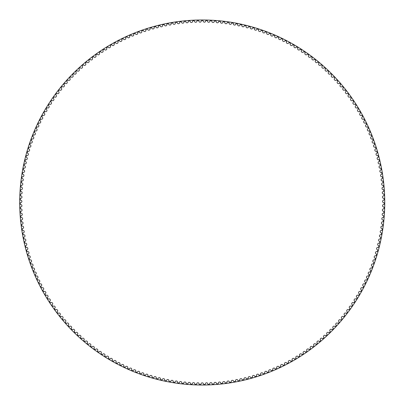 <?xml version="1.0" encoding="UTF-8"?>
<svg xmlns="http://www.w3.org/2000/svg" width="405" height="405" viewBox="0 0 405 405"><rect width="100%" height="100%" fill="white"/><g stroke="black" fill="none" stroke-linecap="round" stroke-linejoin="round"><path stroke-width="0.61" d="M201.285 20.974A1.235 1.235 0 0 1 200.07 22.174A1.235 1.235 0 0 1 198.82 21.004A0.456 0.456 0 0 0 198.354 20.569A181.972 181.972 0 0 0 197.397 20.589A0.456 0.456 0 0 0 196.952 21.045A1.235 1.235 0 0 1 195.762 22.275A1.235 1.235 0 0 1 194.486 21.136A0.456 0.456 0 0 0 194.01 20.711A181.972 181.972 0 0 0 193.053 20.756A0.456 0.456 0 0 0 192.618 21.227A1.235 1.235 0 0 1 191.459 22.483A1.235 1.235 0 0 1 190.158 21.374A0.456 0.456 0 0 0 189.672 20.959A181.972 181.972 0 0 0 188.715 21.03A0.456 0.456 0 0 0 188.29 21.505A1.235 1.235 0 0 1 187.161 22.791A1.235 1.235 0 0 1 185.834 21.713A0.456 0.456 0 0 0 185.338 21.313A181.972 181.972 0 0 0 184.381 21.404A0.456 0.456 0 0 0 183.971 21.89A1.235 1.235 0 0 1 182.873 23.201A1.235 1.235 0 0 1 181.521 22.153A0.456 0.456 0 0 0 181.015 21.769A181.972 181.972 0 0 0 180.063 21.88A0.456 0.456 0 0 0 179.663 22.376A1.235 1.235 0 0 1 178.595 23.718A1.235 1.235 0 0 1 177.218 22.7A0.456 0.456 0 0 0 176.702 22.326A181.972 181.972 0 0 0 175.755 22.462A0.456 0.456 0 0 0 175.365 22.969A1.235 1.235 0 0 1 174.332 24.33A1.235 1.235 0 0 1 172.93 23.348A0.456 0.456 0 0 0 172.403 22.984A181.972 181.972 0 0 0 171.462 23.146A0.456 0.456 0 0 0 171.082 23.662A1.235 1.235 0 0 1 170.085 25.049A1.235 1.235 0 0 1 168.657 24.103A0.456 0.456 0 0 0 168.126 23.748A181.972 181.972 0 0 0 167.184 23.93A0.456 0.456 0 0 0 166.819 24.457A1.235 1.235 0 0 1 165.853 25.869A1.235 1.235 0 0 1 164.405 24.953A0.456 0.456 0 0 0 163.863 24.614A181.972 181.972 0 0 0 162.926 24.821A0.456 0.456 0 0 0 162.577 25.353A1.235 1.235 0 0 1 161.646 26.786A1.235 1.235 0 0 1 160.177 25.91A0.456 0.456 0 0 0 159.626 25.581A181.972 181.972 0 0 0 158.694 25.809A0.456 0.456 0 0 0 158.355 26.35A1.235 1.235 0 0 1 157.459 27.808A1.235 1.235 0 0 1 155.971 26.963A0.456 0.456 0 0 0 155.414 26.649A181.972 181.972 0 0 0 154.487 26.897A0.456 0.456 0 0 0 154.163 27.449A1.235 1.235 0 0 1 153.298 28.927A1.235 1.235 0 0 1 151.789 28.117A0.456 0.456 0 0 0 151.227 27.818A181.972 181.972 0 0 0 150.306 28.092A0.456 0.456 0 0 0 149.992 28.649A1.235 1.235 0 0 1 149.167 30.142A1.235 1.235 0 0 1 147.638 29.373A0.456 0.456 0 0 0 147.066 29.084A181.972 181.972 0 0 0 146.154 29.378A0.456 0.456 0 0 0 145.856 29.945A1.235 1.235 0 0 1 145.061 31.458A1.235 1.235 0 0 1 143.517 30.724A0.456 0.456 0 0 0 142.94 30.456A181.972 181.972 0 0 0 142.034 30.77A0.456 0.456 0 0 0 141.75 31.337A1.235 1.235 0 0 1 140.996 32.876A1.235 1.235 0 0 1 139.431 32.177A0.456 0.456 0 0 0 138.849 31.919A181.972 181.972 0 0 0 137.948 32.253A0.456 0.456 0 0 0 137.68 32.83A1.235 1.235 0 0 1 136.961 34.385A1.235 1.235 0 0 1 135.381 33.726A0.456 0.456 0 0 0 134.789 33.483A181.972 181.972 0 0 0 133.903 33.838A0.456 0.456 0 0 0 133.645 34.425A1.235 1.235 0 0 1 132.962 35.994A1.235 1.235 0 0 1 131.367 35.372A0.456 0.456 0 0 0 130.769 35.139A181.972 181.972 0 0 0 129.894 35.518A0.456 0.456 0 0 0 129.651 36.111A1.235 1.235 0 0 1 129.003 37.695A1.235 1.235 0 0 1 127.393 37.108A0.456 0.456 0 0 0 126.795 36.895A181.972 181.972 0 0 0 125.925 37.295A0.456 0.456 0 0 0 125.692 37.893A1.235 1.235 0 0 1 125.089 39.493A1.235 1.235 0 0 1 123.464 38.946A0.456 0.456 0 0 0 122.862 38.743A181.972 181.972 0 0 0 121.996 39.163A0.456 0.456 0 0 0 121.783 39.766A1.235 1.235 0 0 1 121.216 41.381A1.235 1.235 0 0 1 119.581 40.875A0.456 0.456 0 0 0 118.969 40.687A181.972 181.972 0 0 0 118.118 41.128A0.456 0.456 0 0 0 117.921 41.735A1.235 1.235 0 0 1 117.389 43.36A1.235 1.235 0 0 1 115.744 42.895A0.456 0.456 0 0 0 115.131 42.722A181.972 181.972 0 0 0 114.291 43.183A0.456 0.456 0 0 0 114.104 43.796A1.235 1.235 0 0 1 113.613 45.431A1.235 1.235 0 0 1 111.957 45.006A0.456 0.456 0 0 0 111.34 44.849A181.972 181.972 0 0 0 110.509 45.33A0.456 0.456 0 0 0 110.337 45.942A1.235 1.235 0 0 1 109.887 47.593A1.235 1.235 0 0 1 108.221 47.208A0.456 0.456 0 0 0 107.598 47.066A181.972 181.972 0 0 0 106.778 47.562A0.456 0.456 0 0 0 106.621 48.185A1.235 1.235 0 0 1 106.211 49.845A1.235 1.235 0 0 1 104.536 49.496A0.456 0.456 0 0 0 103.913 49.369A181.972 181.972 0 0 0 103.108 49.891A0.456 0.456 0 0 0 102.966 50.509A1.235 1.235 0 0 1 102.592 52.179A1.235 1.235 0 0 1 100.911 51.87A0.456 0.456 0 0 0 100.283 51.759A181.972 181.972 0 0 0 99.488 52.301A0.456 0.456 0 0 0 99.362 52.923A1.235 1.235 0 0 1 99.028 54.604A1.235 1.235 0 0 1 97.342 54.336A0.456 0.456 0 0 0 96.709 54.24A181.972 181.972 0 0 0 95.929 54.796A0.456 0.456 0 0 0 95.818 55.424A1.235 1.235 0 0 1 95.524 57.11A1.235 1.235 0 0 1 93.828 56.882A0.456 0.456 0 0 0 93.196 56.801A181.972 181.972 0 0 0 92.431 57.378A0.456 0.456 0 0 0 92.335 58.011A1.235 1.235 0 0 1 92.082 59.702A1.235 1.235 0 0 1 90.381 59.515A0.456 0.456 0 0 0 89.748 59.449A181.972 181.972 0 0 0 88.999 60.041A0.456 0.456 0 0 0 88.913 60.674A1.235 1.235 0 0 1 88.705 62.375A1.235 1.235 0 0 1 86.999 62.228A0.456 0.456 0 0 0 86.361 62.178A181.972 181.972 0 0 0 85.627 62.79A0.456 0.456 0 0 0 85.561 63.423A1.235 1.235 0 0 1 85.389 65.124A1.235 1.235 0 0 1 83.683 65.018A0.456 0.456 0 0 0 83.045 64.982A181.972 181.972 0 0 0 82.321 65.615A0.456 0.456 0 0 0 82.271 66.248A1.235 1.235 0 0 1 82.139 67.954A1.235 1.235 0 0 1 80.433 67.888A0.456 0.456 0 0 0 79.795 67.868A181.972 181.972 0 0 0 79.086 68.516A0.456 0.456 0 0 0 79.051 69.154A1.235 1.235 0 0 1 78.96 70.86A1.235 1.235 0 0 1 77.249 70.84A0.456 0.456 0 0 0 76.611 70.834A181.972 181.972 0 0 0 75.922 71.498A0.456 0.456 0 0 0 75.897 72.136A1.235 1.235 0 0 1 75.851 73.847A1.235 1.235 0 0 1 74.14 73.862A0.456 0.456 0 0 0 73.502 73.872A181.972 181.972 0 0 0 72.829 74.55A0.456 0.456 0 0 0 72.819 75.188A1.235 1.235 0 0 1 72.814 76.899A1.235 1.235 0 0 1 71.103 76.96A0.456 0.456 0 0 0 70.465 76.98A181.972 181.972 0 0 0 69.807 77.679A0.456 0.456 0 0 0 69.817 78.317A1.235 1.235 0 0 1 69.852 80.028A1.235 1.235 0 0 1 68.141 80.124A0.456 0.456 0 0 0 67.503 80.165A181.972 181.972 0 0 0 66.865 80.878A0.456 0.456 0 0 0 66.886 81.516A1.235 1.235 0 0 1 66.962 83.222A1.235 1.235 0 0 1 65.256 83.364A0.456 0.456 0 0 0 64.623 83.42A181.972 181.972 0 0 0 63.995 84.144A0.456 0.456 0 0 0 64.036 84.782A1.235 1.235 0 0 1 64.152 86.488A1.235 1.235 0 0 1 62.451 86.67A0.456 0.456 0 0 0 61.818 86.741A181.972 181.972 0 0 0 61.211 87.48A0.456 0.456 0 0 0 61.266 88.118A1.235 1.235 0 0 1 61.418 89.819A1.235 1.235 0 0 1 59.722 90.042A0.456 0.456 0 0 0 59.089 90.128A181.972 181.972 0 0 0 58.502 90.882A0.456 0.456 0 0 0 58.573 91.515A1.235 1.235 0 0 1 58.771 93.216A1.235 1.235 0 0 1 57.08 93.479A0.456 0.456 0 0 0 56.447 93.58A181.972 181.972 0 0 0 55.875 94.345A0.456 0.456 0 0 0 55.961 94.978A1.235 1.235 0 0 1 56.199 96.674A1.235 1.235 0 0 1 54.513 96.977A0.456 0.456 0 0 0 53.885 97.094A181.972 181.972 0 0 0 53.333 97.873A0.456 0.456 0 0 0 53.435 98.506A1.235 1.235 0 0 1 53.713 100.192A1.235 1.235 0 0 1 52.037 100.536A0.456 0.456 0 0 0 51.41 100.663A181.972 181.972 0 0 0 50.878 101.463A0.456 0.456 0 0 0 50.995 102.09A1.235 1.235 0 0 1 51.313 103.771A1.235 1.235 0 0 1 49.643 104.151A0.456 0.456 0 0 0 49.02 104.298A181.972 181.972 0 0 0 48.509 105.103A0.456 0.456 0 0 0 48.635 105.73A1.235 1.235 0 0 1 48.995 107.401A1.235 1.235 0 0 1 47.339 107.826A0.456 0.456 0 0 0 46.722 107.983A181.972 181.972 0 0 0 46.226 108.803A0.456 0.456 0 0 0 46.367 109.426A1.235 1.235 0 0 1 46.767 111.091A1.235 1.235 0 0 1 45.122 111.552A0.456 0.456 0 0 0 44.504 111.724A181.972 181.972 0 0 0 44.029 112.56A0.456 0.456 0 0 0 44.191 113.177A1.235 1.235 0 0 1 44.631 114.828A1.235 1.235 0 0 1 42.991 115.329A0.456 0.456 0 0 0 42.383 115.521A181.972 181.972 0 0 0 41.928 116.362A0.456 0.456 0 0 0 42.1 116.974A1.235 1.235 0 0 1 42.581 118.619A1.235 1.235 0 0 1 40.956 119.156A0.456 0.456 0 0 0 40.353 119.364A181.972 181.972 0 0 0 39.913 120.214A0.456 0.456 0 0 0 40.105 120.827A1.235 1.235 0 0 1 40.621 122.457A1.235 1.235 0 0 1 39.012 123.034A0.456 0.456 0 0 0 38.409 123.252A181.972 181.972 0 0 0 37.994 124.117A0.456 0.456 0 0 0 38.202 124.72A1.235 1.235 0 0 1 38.753 126.34A1.235 1.235 0 0 1 37.159 126.957A0.456 0.456 0 0 0 36.566 127.19A181.972 181.972 0 0 0 36.172 128.061A0.456 0.456 0 0 0 36.389 128.663A1.235 1.235 0 0 1 36.982 130.268A1.235 1.235 0 0 1 35.402 130.921A0.456 0.456 0 0 0 34.815 131.169A181.972 181.972 0 0 0 34.44 132.05A0.456 0.456 0 0 0 34.673 132.643A1.235 1.235 0 0 1 35.306 134.232A1.235 1.235 0 0 1 33.742 134.926A0.456 0.456 0 0 0 33.154 135.189A181.972 181.972 0 0 0 32.805 136.08A0.456 0.456 0 0 0 33.053 136.667A1.235 1.235 0 0 1 33.721 138.242A1.235 1.235 0 0 1 32.172 138.971A0.456 0.456 0 0 0 31.595 139.244A181.972 181.972 0 0 0 31.266 140.145A0.456 0.456 0 0 0 31.529 140.727A1.235 1.235 0 0 1 32.233 142.287A1.235 1.235 0 0 1 30.704 143.051A0.456 0.456 0 0 0 30.132 143.34A181.972 181.972 0 0 0 29.823 144.246A0.456 0.456 0 0 0 30.102 144.823A1.235 1.235 0 0 1 30.846 146.362A1.235 1.235 0 0 1 29.332 147.167A0.456 0.456 0 0 0 28.77 147.466A181.972 181.972 0 0 0 28.482 148.382A0.456 0.456 0 0 0 28.77 148.949A1.235 1.235 0 0 1 29.55 150.473A1.235 1.235 0 0 1 28.061 151.313A0.456 0.456 0 0 0 27.505 151.627A181.972 181.972 0 0 0 27.241 152.548A0.456 0.456 0 0 0 27.54 153.11A1.235 1.235 0 0 1 28.36 154.614A1.235 1.235 0 0 1 26.887 155.485A0.456 0.456 0 0 0 26.34 155.814A181.972 181.972 0 0 0 26.097 156.74A0.456 0.456 0 0 0 26.411 157.297A1.235 1.235 0 0 1 27.267 158.78A1.235 1.235 0 0 1 25.814 159.686A0.456 0.456 0 0 0 25.277 160.031A181.972 181.972 0 0 0 25.054 160.962A0.456 0.456 0 0 0 25.383 161.509A1.235 1.235 0 0 1 26.269 162.972A1.235 1.235 0 0 1 24.842 163.914A0.456 0.456 0 0 0 24.31 164.268A181.972 181.972 0 0 0 24.113 165.205A0.456 0.456 0 0 0 24.452 165.746A1.235 1.235 0 0 1 25.373 167.184A1.235 1.235 0 0 1 23.971 168.161A0.456 0.456 0 0 0 23.45 168.531A181.972 181.972 0 0 0 23.272 169.472A0.456 0.456 0 0 0 23.627 170.004A1.235 1.235 0 0 1 24.584 171.421A1.235 1.235 0 0 1 23.201 172.429A0.456 0.456 0 0 0 22.685 172.808A181.972 181.972 0 0 0 22.533 173.755A0.456 0.456 0 0 0 22.903 174.277A1.235 1.235 0 0 1 23.89 175.674A1.235 1.235 0 0 1 22.533 176.717A0.456 0.456 0 0 0 22.032 177.106A181.972 181.972 0 0 0 21.9 178.053A0.456 0.456 0 0 0 22.28 178.57A1.235 1.235 0 0 1 23.303 179.941A1.235 1.235 0 0 1 21.971 181.015A0.456 0.456 0 0 0 21.475 181.42A181.972 181.972 0 0 0 21.364 182.371A0.456 0.456 0 0 0 21.759 182.873A1.235 1.235 0 0 1 22.812 184.219A1.235 1.235 0 0 1 21.505 185.328A0.456 0.456 0 0 0 21.025 185.743A181.972 181.972 0 0 0 20.938 186.695A0.456 0.456 0 0 0 21.338 187.191A1.235 1.235 0 0 1 22.427 188.512A1.235 1.235 0 0 1 21.151 189.646A0.456 0.456 0 0 0 20.675 190.077A181.972 181.972 0 0 0 20.609 191.033A0.456 0.456 0 0 0 21.025 191.514A1.235 1.235 0 0 1 22.143 192.81A1.235 1.235 0 0 1 20.893 193.98A0.456 0.456 0 0 0 20.427 194.415A181.972 181.972 0 0 0 20.387 195.372A0.456 0.456 0 0 0 20.817 195.848A1.235 1.235 0 0 1 21.966 197.113A1.235 1.235 0 0 1 20.741 198.313A0.456 0.456 0 0 0 20.285 198.759A181.972 181.972 0 0 0 20.27 199.721A0.456 0.456 0 0 0 20.706 200.181A1.235 1.235 0 0 1 21.885 201.422A1.235 1.235 0 0 1 20.695 202.647A0.456 0.456 0 0 0 20.25 203.107A181.972 181.972 0 0 0 20.255 204.064A0.456 0.456 0 0 0 20.706 204.52A1.235 1.235 0 0 1 21.916 205.73A1.235 1.235 0 0 1 20.746 206.985A0.456 0.456 0 0 0 20.316 207.456A181.972 181.972 0 0 0 20.346 208.413A0.456 0.456 0 0 0 20.807 208.853A1.235 1.235 0 0 1 22.042 210.038A1.235 1.235 0 0 1 20.908 211.319A0.456 0.456 0 0 0 20.488 211.8A181.972 181.972 0 0 0 20.539 212.757A0.456 0.456 0 0 0 21.009 213.187A1.235 1.235 0 0 1 22.275 214.341A1.235 1.235 0 0 1 21.171 215.647A0.456 0.456 0 0 0 20.761 216.138A181.972 181.972 0 0 0 20.837 217.095A0.456 0.456 0 0 0 21.313 217.515A1.235 1.235 0 0 1 22.609 218.634A1.235 1.235 0 0 1 21.536 219.971A0.456 0.456 0 0 0 21.136 220.467A181.972 181.972 0 0 0 21.237 221.424A0.456 0.456 0 0 0 21.723 221.829A1.235 1.235 0 0 1 23.044 222.922A1.235 1.235 0 0 1 22.007 224.279A0.456 0.456 0 0 0 21.617 224.79A181.972 181.972 0 0 0 21.738 225.742A0.456 0.456 0 0 0 22.24 226.137A1.235 1.235 0 0 1 23.581 227.195A1.235 1.235 0 0 1 22.579 228.577A0.456 0.456 0 0 0 22.204 229.098A181.972 181.972 0 0 0 22.346 230.045A0.456 0.456 0 0 0 22.852 230.43A1.235 1.235 0 0 1 24.224 231.457A1.235 1.235 0 0 1 23.252 232.865A0.456 0.456 0 0 0 22.888 233.391A181.972 181.972 0 0 0 23.055 234.333A0.456 0.456 0 0 0 23.571 234.708A1.235 1.235 0 0 1 24.968 235.7A1.235 1.235 0 0 1 24.027 237.127A0.456 0.456 0 0 0 23.677 237.664A181.972 181.972 0 0 0 23.865 238.606A0.456 0.456 0 0 0 24.391 238.965A1.235 1.235 0 0 1 25.809 239.922A1.235 1.235 0 0 1 24.902 241.375A0.456 0.456 0 0 0 24.568 241.922A181.972 181.972 0 0 0 24.781 242.853A0.456 0.456 0 0 0 25.318 243.202A1.235 1.235 0 0 1 26.755 244.129A1.235 1.235 0 0 1 25.885 245.602A0.456 0.456 0 0 0 25.561 246.154A181.972 181.972 0 0 0 25.793 247.08A0.456 0.456 0 0 0 26.34 247.415A1.235 1.235 0 0 1 27.798 248.305A1.235 1.235 0 0 1 26.963 249.799A0.456 0.456 0 0 0 26.654 250.361A181.972 181.972 0 0 0 26.912 251.282A0.456 0.456 0 0 0 27.459 251.606A1.235 1.235 0 0 1 28.942 252.462A1.235 1.235 0 0 1 28.142 253.975A0.456 0.456 0 0 0 27.849 254.542A181.972 181.972 0 0 0 28.127 255.459A0.456 0.456 0 0 0 28.684 255.768A1.235 1.235 0 0 1 30.188 256.588A1.235 1.235 0 0 1 29.423 258.117A0.456 0.456 0 0 0 29.14 258.689A181.972 181.972 0 0 0 29.438 259.6A0.456 0.456 0 0 0 30.005 259.899A1.235 1.235 0 0 1 31.529 260.678A1.235 1.235 0 0 1 30.8 262.232A0.456 0.456 0 0 0 30.532 262.81A181.972 181.972 0 0 0 30.851 263.711A0.456 0.456 0 0 0 31.428 263.994A1.235 1.235 0 0 1 32.967 264.743A1.235 1.235 0 0 1 32.279 266.308A0.456 0.456 0 0 0 32.025 266.895A181.972 181.972 0 0 0 32.365 267.791A0.456 0.456 0 0 0 32.942 268.054A1.235 1.235 0 0 1 34.501 268.768A1.235 1.235 0 0 1 33.848 270.348A0.456 0.456 0 0 0 33.61 270.94A181.972 181.972 0 0 0 33.974 271.826A0.456 0.456 0 0 0 34.557 272.084A1.235 1.235 0 0 1 36.131 272.752A1.235 1.235 0 0 1 35.518 274.352A0.456 0.456 0 0 0 35.291 274.949A181.972 181.972 0 0 0 35.675 275.825A0.456 0.456 0 0 0 36.268 276.068A1.235 1.235 0 0 1 37.857 276.701A1.235 1.235 0 0 1 37.28 278.316A0.456 0.456 0 0 0 37.073 278.918A181.972 181.972 0 0 0 37.478 279.784A0.456 0.456 0 0 0 38.075 280.012A1.235 1.235 0 0 1 39.675 280.609A1.235 1.235 0 0 1 39.143 282.234A0.456 0.456 0 0 0 38.946 282.837A181.972 181.972 0 0 0 39.371 283.697A0.456 0.456 0 0 0 39.973 283.91A1.235 1.235 0 0 1 41.588 284.467A1.235 1.235 0 0 1 41.092 286.107A0.456 0.456 0 0 0 40.91 286.715A181.972 181.972 0 0 0 41.356 287.565A0.456 0.456 0 0 0 41.963 287.763A1.235 1.235 0 0 1 43.593 288.284A1.235 1.235 0 0 1 43.138 289.929A0.456 0.456 0 0 0 42.965 290.547A181.972 181.972 0 0 0 43.431 291.382A0.456 0.456 0 0 0 44.044 291.565A1.235 1.235 0 0 1 45.689 292.046A1.235 1.235 0 0 1 45.269 293.706A0.456 0.456 0 0 0 45.117 294.324A181.972 181.972 0 0 0 45.603 295.154A0.456 0.456 0 0 0 46.216 295.321A1.235 1.235 0 0 1 47.871 295.761A1.235 1.235 0 0 1 47.491 297.427A0.456 0.456 0 0 0 47.355 298.055A181.972 181.972 0 0 0 47.861 298.865A0.456 0.456 0 0 0 48.479 299.022A1.235 1.235 0 0 1 50.144 299.422A1.235 1.235 0 0 1 49.805 301.097A0.456 0.456 0 0 0 49.683 301.725A181.972 181.972 0 0 0 50.205 302.525A0.456 0.456 0 0 0 50.828 302.667A1.235 1.235 0 0 1 52.503 303.026A1.235 1.235 0 0 1 52.205 304.712A0.456 0.456 0 0 0 52.093 305.34A181.972 181.972 0 0 0 52.64 306.129A0.456 0.456 0 0 0 53.263 306.251A1.235 1.235 0 0 1 54.943 306.575A1.235 1.235 0 0 1 54.69 308.266A0.456 0.456 0 0 0 54.594 308.899A181.972 181.972 0 0 0 55.156 309.673A0.456 0.456 0 0 0 55.784 309.779A1.235 1.235 0 0 1 57.475 310.063A1.235 1.235 0 0 1 57.257 311.759A0.456 0.456 0 0 0 57.176 312.392A181.972 181.972 0 0 0 57.758 313.156A0.456 0.456 0 0 0 58.391 313.247A1.235 1.235 0 0 1 60.087 313.49A1.235 1.235 0 0 1 59.91 315.191A0.456 0.456 0 0 0 59.844 315.829A181.972 181.972 0 0 0 60.441 316.573A0.456 0.456 0 0 0 61.079 316.654A1.235 1.235 0 0 1 62.775 316.852A1.235 1.235 0 0 1 62.638 318.558A0.456 0.456 0 0 0 62.593 319.196A181.972 181.972 0 0 0 63.21 319.93A0.456 0.456 0 0 0 63.843 319.99A1.235 1.235 0 0 1 65.549 320.152A1.235 1.235 0 0 1 65.453 321.859A0.456 0.456 0 0 0 65.418 322.496A181.972 181.972 0 0 0 66.055 323.215A0.456 0.456 0 0 0 66.688 323.266A1.235 1.235 0 0 1 68.399 323.382A1.235 1.235 0 0 1 68.344 325.093A0.456 0.456 0 0 0 68.323 325.731A181.972 181.972 0 0 0 68.977 326.435A0.456 0.456 0 0 0 69.614 326.465A1.235 1.235 0 0 1 71.326 326.546A1.235 1.235 0 0 1 71.31 328.258A0.456 0.456 0 0 0 71.305 328.895A181.972 181.972 0 0 0 71.974 329.584A0.456 0.456 0 0 0 72.611 329.599A1.235 1.235 0 0 1 74.323 329.64A1.235 1.235 0 0 1 74.353 331.346A0.456 0.456 0 0 0 74.363 331.989A181.972 181.972 0 0 0 75.046 332.657A0.456 0.456 0 0 0 75.684 332.662A1.235 1.235 0 0 1 77.395 332.657A1.235 1.235 0 0 1 77.466 334.368A0.456 0.456 0 0 0 77.492 335.006A181.972 181.972 0 0 0 78.195 335.659A0.456 0.456 0 0 0 78.833 335.644A1.235 1.235 0 0 1 80.544 335.603A1.235 1.235 0 0 1 80.651 337.309A0.456 0.456 0 0 0 80.696 337.947A181.972 181.972 0 0 0 81.41 338.585A0.456 0.456 0 0 0 82.048 338.555A1.235 1.235 0 0 1 83.754 338.469A1.235 1.235 0 0 1 83.906 340.175A0.456 0.456 0 0 0 83.967 340.808A181.972 181.972 0 0 0 84.696 341.43A0.456 0.456 0 0 0 85.334 341.385A1.235 1.235 0 0 1 87.04 341.263A1.235 1.235 0 0 1 87.227 342.959A0.456 0.456 0 0 0 87.303 343.597A181.972 181.972 0 0 0 88.047 344.199A0.456 0.456 0 0 0 88.685 344.139A1.235 1.235 0 0 1 90.386 343.972A1.235 1.235 0 0 1 90.619 345.667A0.456 0.456 0 0 0 90.705 346.3A181.972 181.972 0 0 0 91.464 346.888A0.456 0.456 0 0 0 92.097 346.812A1.235 1.235 0 0 1 93.798 346.604A1.235 1.235 0 0 1 94.066 348.295A0.456 0.456 0 0 0 94.173 348.923A181.972 181.972 0 0 0 94.947 349.49A0.456 0.456 0 0 0 95.58 349.399A1.235 1.235 0 0 1 97.271 349.15A1.235 1.235 0 0 1 97.585 350.836A0.456 0.456 0 0 0 97.701 351.464A181.972 181.972 0 0 0 98.486 352.011A0.456 0.456 0 0 0 99.119 351.904A1.235 1.235 0 0 1 100.805 351.616A1.235 1.235 0 0 1 101.154 353.292A0.456 0.456 0 0 0 101.291 353.914A181.972 181.972 0 0 0 102.09 354.446A0.456 0.456 0 0 0 102.718 354.324A1.235 1.235 0 0 1 104.394 354A1.235 1.235 0 0 1 104.789 355.666A0.456 0.456 0 0 0 104.935 356.284A181.972 181.972 0 0 0 105.745 356.795A0.456 0.456 0 0 0 106.373 356.658A1.235 1.235 0 0 1 108.044 356.294A1.235 1.235 0 0 1 108.474 357.949A0.456 0.456 0 0 0 108.636 358.567A181.972 181.972 0 0 0 109.461 359.058A0.456 0.456 0 0 0 110.079 358.906A1.235 1.235 0 0 1 111.745 358.496A1.235 1.235 0 0 1 112.215 360.141A0.456 0.456 0 0 0 112.393 360.754A181.972 181.972 0 0 0 113.228 361.225A0.456 0.456 0 0 0 113.845 361.063A1.235 1.235 0 0 1 115.496 360.617A1.235 1.235 0 0 1 116.007 362.247A0.456 0.456 0 0 0 116.2 362.855A181.972 181.972 0 0 0 117.045 363.305A0.456 0.456 0 0 0 117.658 363.128A1.235 1.235 0 0 1 119.298 362.642A1.235 1.235 0 0 1 119.845 364.262A0.456 0.456 0 0 0 120.052 364.865A181.972 181.972 0 0 0 120.908 365.295A0.456 0.456 0 0 0 121.515 365.102A1.235 1.235 0 0 1 123.145 364.576A1.235 1.235 0 0 1 123.733 366.186A0.456 0.456 0 0 0 123.955 366.783A181.972 181.972 0 0 0 124.821 367.193A0.456 0.456 0 0 0 125.423 366.986A1.235 1.235 0 0 1 127.038 366.419A1.235 1.235 0 0 1 127.666 368.013A0.456 0.456 0 0 0 127.904 368.606A181.972 181.972 0 0 0 128.78 368.995A0.456 0.456 0 0 0 129.377 368.773A1.235 1.235 0 0 1 130.977 368.17A1.235 1.235 0 0 1 131.64 369.745A0.456 0.456 0 0 0 131.893 370.332A181.972 181.972 0 0 0 132.774 370.702A0.456 0.456 0 0 0 133.367 370.464A1.235 1.235 0 0 1 134.956 369.821A1.235 1.235 0 0 1 135.655 371.385A0.456 0.456 0 0 0 135.918 371.967A181.972 181.972 0 0 0 136.814 372.311A0.456 0.456 0 0 0 137.401 372.063A1.235 1.235 0 0 1 138.971 371.38A1.235 1.235 0 0 1 139.71 372.924A0.456 0.456 0 0 0 139.988 373.501A181.972 181.972 0 0 0 140.889 373.825A0.456 0.456 0 0 0 141.472 373.562A1.235 1.235 0 0 1 143.026 372.843A1.235 1.235 0 0 1 143.8 374.372A0.456 0.456 0 0 0 144.089 374.939A181.972 181.972 0 0 0 145 375.243A0.456 0.456 0 0 0 145.572 374.964A1.235 1.235 0 0 1 147.111 374.21A1.235 1.235 0 0 1 147.921 375.718A0.456 0.456 0 0 0 148.225 376.28A181.972 181.972 0 0 0 149.141 376.559A0.456 0.456 0 0 0 149.708 376.27A1.235 1.235 0 0 1 151.227 375.481A1.235 1.235 0 0 1 152.072 376.964A0.456 0.456 0 0 0 152.391 377.516A181.972 181.972 0 0 0 153.313 377.779A0.456 0.456 0 0 0 153.875 377.475A1.235 1.235 0 0 1 155.373 376.645A1.235 1.235 0 0 1 156.254 378.113A0.456 0.456 0 0 0 156.588 378.66A181.972 181.972 0 0 0 157.515 378.898A0.456 0.456 0 0 0 158.071 378.579A1.235 1.235 0 0 1 159.55 377.718A1.235 1.235 0 0 1 160.466 379.161A0.456 0.456 0 0 0 160.81 379.698A181.972 181.972 0 0 0 161.742 379.915A0.456 0.456 0 0 0 162.289 379.581A1.235 1.235 0 0 1 163.747 378.685A1.235 1.235 0 0 1 164.698 380.108A0.456 0.456 0 0 0 165.053 380.639A181.972 181.972 0 0 0 165.994 380.832A0.456 0.456 0 0 0 166.531 380.487A1.235 1.235 0 0 1 167.964 379.556A1.235 1.235 0 0 1 168.951 380.953A0.456 0.456 0 0 0 169.32 381.475A181.972 181.972 0 0 0 170.262 381.647A0.456 0.456 0 0 0 170.794 381.287A1.235 1.235 0 0 1 172.206 380.32A1.235 1.235 0 0 1 173.224 381.697A0.456 0.456 0 0 0 173.603 382.209A181.972 181.972 0 0 0 174.55 382.355A0.456 0.456 0 0 0 175.071 381.986A1.235 1.235 0 0 1 176.458 380.989A1.235 1.235 0 0 1 177.511 382.34A0.456 0.456 0 0 0 177.906 382.841A181.972 181.972 0 0 0 178.858 382.968A0.456 0.456 0 0 0 179.364 382.583A1.235 1.235 0 0 1 180.731 381.556A1.235 1.235 0 0 1 181.815 382.877A0.456 0.456 0 0 0 182.22 383.373A181.972 181.972 0 0 0 183.171 383.474A0.456 0.456 0 0 0 183.673 383.079A1.235 1.235 0 0 1 185.014 382.016A1.235 1.235 0 0 1 186.128 383.312A0.456 0.456 0 0 0 186.548 383.798A181.972 181.972 0 0 0 187.5 383.879A0.456 0.456 0 0 0 187.996 383.469A1.235 1.235 0 0 1 189.307 382.376A1.235 1.235 0 0 1 190.451 383.646A0.456 0.456 0 0 0 190.882 384.122A181.972 181.972 0 0 0 191.838 384.178A0.456 0.456 0 0 0 192.319 383.758A1.235 1.235 0 0 1 193.61 382.634A1.235 1.235 0 0 1 194.785 383.879A0.456 0.456 0 0 0 195.225 384.34A181.972 181.972 0 0 0 196.182 384.375A0.456 0.456 0 0 0 196.653 383.945A1.235 1.235 0 0 1 197.913 382.786A1.235 1.235 0 0 1 199.118 384.001A0.456 0.456 0 0 0 199.569 384.456A181.972 181.972 0 0 0 200.526 384.466A0.456 0.456 0 0 0 200.991 384.026A1.235 1.235 0 0 1 202.222 382.836A1.235 1.235 0 0 1 203.457 384.026A0.456 0.456 0 0 0 203.917 384.466A181.972 181.972 0 0 0 204.874 384.456A0.456 0.456 0 0 0 205.325 384.001A1.235 1.235 0 0 1 206.53 382.786A1.235 1.235 0 0 1 207.79 383.945A0.456 0.456 0 0 0 208.261 384.375A181.972 181.972 0 0 0 209.223 384.34A0.456 0.456 0 0 0 209.663 383.879A1.235 1.235 0 0 1 210.838 382.634A1.235 1.235 0 0 1 212.124 383.758A0.456 0.456 0 0 0 212.605 384.178A181.972 181.972 0 0 0 213.562 384.122A0.456 0.456 0 0 0 213.992 383.646A1.235 1.235 0 0 1 215.136 382.376A1.235 1.235 0 0 1 216.452 383.469A0.456 0.456 0 0 0 216.943 383.879A181.972 181.972 0 0 0 217.9 383.798A0.456 0.456 0 0 0 218.315 383.312A1.235 1.235 0 0 1 219.429 382.016A1.235 1.235 0 0 1 220.771 383.079A0.456 0.456 0 0 0 221.272 383.474A181.972 181.972 0 0 0 222.223 383.373A0.456 0.456 0 0 0 222.628 382.877A1.235 1.235 0 0 1 223.712 381.556A1.235 1.235 0 0 1 225.079 382.583A0.456 0.456 0 0 0 225.59 382.968A181.972 181.972 0 0 0 226.542 382.841A0.456 0.456 0 0 0 226.932 382.34A1.235 1.235 0 0 1 227.985 380.989A1.235 1.235 0 0 1 229.372 381.986A0.456 0.456 0 0 0 229.893 382.355A181.972 181.972 0 0 0 230.84 382.209A0.456 0.456 0 0 0 231.225 381.697A1.235 1.235 0 0 1 232.242 380.32A1.235 1.235 0 0 1 233.655 381.287A0.456 0.456 0 0 0 234.181 381.647A181.972 181.972 0 0 0 235.128 381.475A0.456 0.456 0 0 0 235.497 380.953A1.235 1.235 0 0 1 236.48 379.556A1.235 1.235 0 0 1 237.917 380.487A0.456 0.456 0 0 0 238.454 380.832A181.972 181.972 0 0 0 239.39 380.639A0.456 0.456 0 0 0 239.75 380.108A1.235 1.235 0 0 1 240.702 378.685A1.235 1.235 0 0 1 242.16 379.581A0.456 0.456 0 0 0 242.701 379.915A181.972 181.972 0 0 0 243.638 379.698A0.456 0.456 0 0 0 243.982 379.161A1.235 1.235 0 0 1 244.898 377.718A1.235 1.235 0 0 1 246.377 378.579A0.456 0.456 0 0 0 246.928 378.898A181.972 181.972 0 0 0 247.855 378.66A0.456 0.456 0 0 0 248.189 378.113A1.235 1.235 0 0 1 249.07 376.645A1.235 1.235 0 0 1 250.568 377.475A0.456 0.456 0 0 0 251.13 377.779A181.972 181.972 0 0 0 252.052 377.516A0.456 0.456 0 0 0 252.371 376.964A1.235 1.235 0 0 1 253.216 375.481A1.235 1.235 0 0 1 254.735 376.27A0.456 0.456 0 0 0 255.302 376.559A181.972 181.972 0 0 0 256.218 376.28A0.456 0.456 0 0 0 256.522 375.718A1.235 1.235 0 0 1 257.337 374.21A1.235 1.235 0 0 1 258.871 374.964A0.456 0.456 0 0 0 259.448 375.243A181.972 181.972 0 0 0 260.354 374.939A0.456 0.456 0 0 0 260.648 374.372A1.235 1.235 0 0 1 261.422 372.843A1.235 1.235 0 0 1 262.977 373.562A0.456 0.456 0 0 0 263.554 373.825A181.972 181.972 0 0 0 264.46 373.501A0.456 0.456 0 0 0 264.733 372.924A1.235 1.235 0 0 1 265.472 371.38A1.235 1.235 0 0 1 267.042 372.063A0.456 0.456 0 0 0 267.629 372.311A181.972 181.972 0 0 0 268.525 371.967A0.456 0.456 0 0 0 268.788 371.385A1.235 1.235 0 0 1 269.492 369.821A1.235 1.235 0 0 1 271.077 370.464A0.456 0.456 0 0 0 271.669 370.702A181.972 181.972 0 0 0 272.555 370.332A0.456 0.456 0 0 0 272.803 369.745A1.235 1.235 0 0 1 273.466 368.17A1.235 1.235 0 0 1 275.071 368.773A0.456 0.456 0 0 0 275.668 368.995A181.972 181.972 0 0 0 276.544 368.606A0.456 0.456 0 0 0 276.777 368.013A1.235 1.235 0 0 1 277.405 366.419A1.235 1.235 0 0 1 279.02 366.986A0.456 0.456 0 0 0 279.622 367.193A181.972 181.972 0 0 0 280.488 366.783A0.456 0.456 0 0 0 280.711 366.186A1.235 1.235 0 0 1 281.298 364.576A1.235 1.235 0 0 1 282.928 365.102A0.456 0.456 0 0 0 283.535 365.295A181.972 181.972 0 0 0 284.391 364.865A0.456 0.456 0 0 0 284.599 364.262A1.235 1.235 0 0 1 285.15 362.642A1.235 1.235 0 0 1 286.791 363.128A0.456 0.456 0 0 0 287.403 363.305A181.972 181.972 0 0 0 288.249 362.855A0.456 0.456 0 0 0 288.441 362.247A1.235 1.235 0 0 1 288.952 360.617A1.235 1.235 0 0 1 290.603 361.063A0.456 0.456 0 0 0 291.22 361.225A181.972 181.972 0 0 0 292.056 360.754A0.456 0.456 0 0 0 292.233 360.141A1.235 1.235 0 0 1 292.704 358.496A1.235 1.235 0 0 1 294.364 358.906A0.456 0.456 0 0 0 294.987 359.058A181.972 181.972 0 0 0 295.807 358.567A0.456 0.456 0 0 0 295.974 357.949A1.235 1.235 0 0 1 296.404 356.294A1.235 1.235 0 0 1 298.075 356.658A0.456 0.456 0 0 0 298.698 356.795A181.972 181.972 0 0 0 299.508 356.284A0.456 0.456 0 0 0 299.659 355.666A1.235 1.235 0 0 1 300.049 354A1.235 1.235 0 0 1 301.73 354.324A0.456 0.456 0 0 0 302.358 354.446A181.972 181.972 0 0 0 303.158 353.914A0.456 0.456 0 0 0 303.289 353.292A1.235 1.235 0 0 1 303.644 351.616A1.235 1.235 0 0 1 305.329 351.904A0.456 0.456 0 0 0 305.957 352.011A181.972 181.972 0 0 0 306.742 351.464A0.456 0.456 0 0 0 306.863 350.836A1.235 1.235 0 0 1 307.172 349.15A1.235 1.235 0 0 1 308.868 349.399A0.456 0.456 0 0 0 309.501 349.49A181.972 181.972 0 0 0 310.27 348.923A0.456 0.456 0 0 0 310.377 348.295A1.235 1.235 0 0 1 310.65 346.604A1.235 1.235 0 0 1 312.346 346.812A0.456 0.456 0 0 0 312.979 346.888A181.972 181.972 0 0 0 313.738 346.3A0.456 0.456 0 0 0 313.829 345.667A1.235 1.235 0 0 1 314.057 343.972A1.235 1.235 0 0 1 315.763 344.139A0.456 0.456 0 0 0 316.396 344.199A181.972 181.972 0 0 0 317.14 343.597A0.456 0.456 0 0 0 317.216 342.959A1.235 1.235 0 0 1 317.409 341.263A1.235 1.235 0 0 1 319.115 341.385A0.456 0.456 0 0 0 319.748 341.43A181.972 181.972 0 0 0 320.482 340.808A0.456 0.456 0 0 0 320.537 340.175A1.235 1.235 0 0 1 320.689 338.469A1.235 1.235 0 0 1 322.395 338.555A0.456 0.456 0 0 0 323.033 338.585A181.972 181.972 0 0 0 323.752 337.947A0.456 0.456 0 0 0 323.792 337.309A1.235 1.235 0 0 1 323.904 335.603A1.235 1.235 0 0 1 325.615 335.644A0.456 0.456 0 0 0 326.253 335.659A181.972 181.972 0 0 0 326.951 335.006A0.456 0.456 0 0 0 326.982 334.368A1.235 1.235 0 0 1 327.048 332.657A1.235 1.235 0 0 1 328.759 332.662A0.456 0.456 0 0 0 329.397 332.657A181.972 181.972 0 0 0 330.08 331.989A0.456 0.456 0 0 0 330.095 331.346A1.235 1.235 0 0 1 330.121 329.64A1.235 1.235 0 0 1 331.832 329.599A0.456 0.456 0 0 0 332.47 329.584A181.972 181.972 0 0 0 333.138 328.895A0.456 0.456 0 0 0 333.138 328.258A1.235 1.235 0 0 1 333.123 326.546A1.235 1.235 0 0 1 334.834 326.465A0.456 0.456 0 0 0 335.467 326.435A181.972 181.972 0 0 0 336.12 325.731A0.456 0.456 0 0 0 336.104 325.093A1.235 1.235 0 0 1 336.049 323.382A1.235 1.235 0 0 1 337.755 323.266A0.456 0.456 0 0 0 338.393 323.215A181.972 181.972 0 0 0 339.025 322.496A0.456 0.456 0 0 0 338.99 321.859A1.235 1.235 0 0 1 338.899 320.152A1.235 1.235 0 0 1 340.6 319.99A0.456 0.456 0 0 0 341.238 319.93A181.972 181.972 0 0 0 341.85 319.196A0.456 0.456 0 0 0 341.805 318.558A1.235 1.235 0 0 1 341.668 316.852A1.235 1.235 0 0 1 343.369 316.654A0.456 0.456 0 0 0 344.002 316.573A181.972 181.972 0 0 0 344.599 315.829A0.456 0.456 0 0 0 344.539 315.191A1.235 1.235 0 0 1 344.361 313.49A1.235 1.235 0 0 1 346.052 313.247A0.456 0.456 0 0 0 346.685 313.156A181.972 181.972 0 0 0 347.267 312.392A0.456 0.456 0 0 0 347.191 311.759A1.235 1.235 0 0 1 346.974 310.063A1.235 1.235 0 0 1 348.659 309.779A0.456 0.456 0 0 0 349.287 309.673A181.972 181.972 0 0 0 349.849 308.899A0.456 0.456 0 0 0 349.758 308.266A1.235 1.235 0 0 1 349.5 306.575A1.235 1.235 0 0 1 351.181 306.251A0.456 0.456 0 0 0 351.808 306.129A181.972 181.972 0 0 0 352.35 305.34A0.456 0.456 0 0 0 352.244 304.712A1.235 1.235 0 0 1 351.945 303.026A1.235 1.235 0 0 1 353.616 302.667A0.456 0.456 0 0 0 354.238 302.525A181.972 181.972 0 0 0 354.765 301.725A0.456 0.456 0 0 0 354.638 301.097A1.235 1.235 0 0 1 354.304 299.422A1.235 1.235 0 0 1 355.965 299.022A0.456 0.456 0 0 0 356.587 298.865A181.972 181.972 0 0 0 357.089 298.055A0.456 0.456 0 0 0 356.952 297.427A1.235 1.235 0 0 1 356.572 295.761A1.235 1.235 0 0 1 358.228 295.321A0.456 0.456 0 0 0 358.845 295.154A181.972 181.972 0 0 0 359.331 294.324A0.456 0.456 0 0 0 359.174 293.706A1.235 1.235 0 0 1 358.759 292.046A1.235 1.235 0 0 1 360.399 291.565A0.456 0.456 0 0 0 361.012 291.382A181.972 181.972 0 0 0 361.478 290.547A0.456 0.456 0 0 0 361.311 289.929A1.235 1.235 0 0 1 360.85 288.284A1.235 1.235 0 0 1 362.485 287.763A0.456 0.456 0 0 0 363.088 287.565A181.972 181.972 0 0 0 363.538 286.715A0.456 0.456 0 0 0 363.351 286.107A1.235 1.235 0 0 1 362.855 284.467A1.235 1.235 0 0 1 364.475 283.91A0.456 0.456 0 0 0 365.077 283.697A181.972 181.972 0 0 0 365.502 282.837A0.456 0.456 0 0 0 365.305 282.234A1.235 1.235 0 0 1 364.768 280.609A1.235 1.235 0 0 1 366.373 280.012A0.456 0.456 0 0 0 366.97 279.784A181.972 181.972 0 0 0 367.375 278.918A0.456 0.456 0 0 0 367.163 278.316A1.235 1.235 0 0 1 366.586 276.701A1.235 1.235 0 0 1 368.175 276.068A0.456 0.456 0 0 0 368.768 275.825A181.972 181.972 0 0 0 369.152 274.949A0.456 0.456 0 0 0 368.925 274.352A1.235 1.235 0 0 1 368.312 272.752A1.235 1.235 0 0 1 369.886 272.084A0.456 0.456 0 0 0 370.474 271.826A181.972 181.972 0 0 0 370.833 270.94A0.456 0.456 0 0 0 370.595 270.348A1.235 1.235 0 0 1 369.942 268.768A1.235 1.235 0 0 1 371.501 268.054A0.456 0.456 0 0 0 372.079 267.791A181.972 181.972 0 0 0 372.423 266.895A0.456 0.456 0 0 0 372.17 266.308A1.235 1.235 0 0 1 371.481 264.743A1.235 1.235 0 0 1 373.02 263.994A0.456 0.456 0 0 0 373.592 263.711A181.972 181.972 0 0 0 373.911 262.81A0.456 0.456 0 0 0 373.643 262.232A1.235 1.235 0 0 1 372.919 260.678A1.235 1.235 0 0 1 374.438 259.899A0.456 0.456 0 0 0 375.005 259.6A181.972 181.972 0 0 0 375.303 258.689A0.456 0.456 0 0 0 375.02 258.117A1.235 1.235 0 0 1 374.26 256.588A1.235 1.235 0 0 1 375.759 255.768A0.456 0.456 0 0 0 376.321 255.459A181.972 181.972 0 0 0 376.594 254.542A0.456 0.456 0 0 0 376.301 253.975A1.235 1.235 0 0 1 375.501 252.462A1.235 1.235 0 0 1 376.984 251.606A0.456 0.456 0 0 0 377.536 251.282A181.972 181.972 0 0 0 377.789 250.361A0.456 0.456 0 0 0 377.48 249.799A1.235 1.235 0 0 1 376.645 248.305A1.235 1.235 0 0 1 378.108 247.415A0.456 0.456 0 0 0 378.65 247.08A181.972 181.972 0 0 0 378.883 246.154A0.456 0.456 0 0 0 378.559 245.602A1.235 1.235 0 0 1 377.693 244.129A1.235 1.235 0 0 1 379.131 243.202A0.456 0.456 0 0 0 379.667 242.853A181.972 181.972 0 0 0 379.875 241.922A0.456 0.456 0 0 0 379.541 241.375A1.235 1.235 0 0 1 378.634 239.922A1.235 1.235 0 0 1 380.052 238.965A0.456 0.456 0 0 0 380.578 238.606A181.972 181.972 0 0 0 380.766 237.664A0.456 0.456 0 0 0 380.416 237.127A1.235 1.235 0 0 1 379.48 235.7A1.235 1.235 0 0 1 380.872 234.708A0.456 0.456 0 0 0 381.388 234.333A181.972 181.972 0 0 0 381.556 233.391A0.456 0.456 0 0 0 381.196 232.865A1.235 1.235 0 0 1 380.219 231.457A1.235 1.235 0 0 1 381.591 230.43A0.456 0.456 0 0 0 382.097 230.045A181.972 181.972 0 0 0 382.244 229.098A0.456 0.456 0 0 0 381.869 228.577A1.235 1.235 0 0 1 380.862 227.195A1.235 1.235 0 0 1 382.209 226.137A0.456 0.456 0 0 0 382.705 225.742A181.972 181.972 0 0 0 382.826 224.79A0.456 0.456 0 0 0 382.442 224.279A1.235 1.235 0 0 1 381.399 222.922A1.235 1.235 0 0 1 382.72 221.829A0.456 0.456 0 0 0 383.211 221.424A181.972 181.972 0 0 0 383.307 220.467A0.456 0.456 0 0 0 382.907 219.971A1.235 1.235 0 0 1 381.839 218.634A1.235 1.235 0 0 1 383.13 217.515A0.456 0.456 0 0 0 383.611 217.095A181.972 181.972 0 0 0 383.687 216.138A0.456 0.456 0 0 0 383.277 215.647A1.235 1.235 0 0 1 382.173 214.341A1.235 1.235 0 0 1 383.439 213.187A0.456 0.456 0 0 0 383.905 212.757A181.972 181.972 0 0 0 383.96 211.8A0.456 0.456 0 0 0 383.54 211.319A1.235 1.235 0 0 1 382.401 210.038A1.235 1.235 0 0 1 383.641 208.853A0.456 0.456 0 0 0 384.102 208.413A181.972 181.972 0 0 0 384.127 207.456A0.456 0.456 0 0 0 383.697 206.985A1.235 1.235 0 0 1 382.533 205.73A1.235 1.235 0 0 1 383.743 204.52A0.456 0.456 0 0 0 384.188 204.064A181.972 181.972 0 0 0 384.193 203.107A0.456 0.456 0 0 0 383.753 202.647A1.235 1.235 0 0 1 382.558 201.422A1.235 1.235 0 0 1 383.738 200.181A0.456 0.456 0 0 0 384.173 199.721A181.972 181.972 0 0 0 384.158 198.759A0.456 0.456 0 0 0 383.702 198.313A1.235 1.235 0 0 1 382.482 197.113A1.235 1.235 0 0 1 383.631 195.848A0.456 0.456 0 0 0 384.056 195.372A181.972 181.972 0 0 0 384.016 194.415A0.456 0.456 0 0 0 383.55 193.98A1.235 1.235 0 0 1 382.3 192.81A1.235 1.235 0 0 1 383.419 191.514A0.456 0.456 0 0 0 383.834 191.033A181.972 181.972 0 0 0 383.773 190.077A0.456 0.456 0 0 0 383.297 189.646A1.235 1.235 0 0 1 382.016 188.512A1.235 1.235 0 0 1 383.105 187.191A0.456 0.456 0 0 0 383.51 186.695A181.972 181.972 0 0 0 383.424 185.743A0.456 0.456 0 0 0 382.938 185.328A1.235 1.235 0 0 1 381.632 184.219A1.235 1.235 0 0 1 382.69 182.873A0.456 0.456 0 0 0 383.079 182.371A181.972 181.972 0 0 0 382.973 181.42A0.456 0.456 0 0 0 382.477 181.015A1.235 1.235 0 0 1 381.145 179.941A1.235 1.235 0 0 1 382.168 178.57A0.456 0.456 0 0 0 382.548 178.053A181.972 181.972 0 0 0 382.416 177.106A0.456 0.456 0 0 0 381.91 176.717A1.235 1.235 0 0 1 380.553 175.674A1.235 1.235 0 0 1 381.545 174.277A0.456 0.456 0 0 0 381.91 173.755A181.972 181.972 0 0 0 381.758 172.808A0.456 0.456 0 0 0 381.242 172.429A1.235 1.235 0 0 1 379.865 171.421A1.235 1.235 0 0 1 380.822 170.004A0.456 0.456 0 0 0 381.176 169.472A181.972 181.972 0 0 0 380.999 168.531A0.456 0.456 0 0 0 380.477 168.161A1.235 1.235 0 0 1 379.07 167.184A1.235 1.235 0 0 1 379.991 165.746A0.456 0.456 0 0 0 380.335 165.205A181.972 181.972 0 0 0 380.133 164.268A0.456 0.456 0 0 0 379.601 163.914A1.235 1.235 0 0 1 378.174 162.972A1.235 1.235 0 0 1 379.065 161.509A0.456 0.456 0 0 0 379.394 160.962A181.972 181.972 0 0 0 379.171 160.031A0.456 0.456 0 0 0 378.629 159.686A1.235 1.235 0 0 1 377.182 158.78A1.235 1.235 0 0 1 378.032 157.297A0.456 0.456 0 0 0 378.351 156.74A181.972 181.972 0 0 0 378.108 155.814A0.456 0.456 0 0 0 377.556 155.485A1.235 1.235 0 0 1 376.088 154.614A1.235 1.235 0 0 1 376.903 153.11A0.456 0.456 0 0 0 377.207 152.548A181.972 181.972 0 0 0 376.939 151.627A0.456 0.456 0 0 0 376.387 151.313A1.235 1.235 0 0 1 374.893 150.473A1.235 1.235 0 0 1 375.673 148.949A0.456 0.456 0 0 0 375.962 148.382A181.972 181.972 0 0 0 375.673 147.466A0.456 0.456 0 0 0 375.111 147.167A1.235 1.235 0 0 1 373.602 146.362A1.235 1.235 0 0 1 374.347 144.823A0.456 0.456 0 0 0 374.62 144.246A181.972 181.972 0 0 0 374.311 143.34A0.456 0.456 0 0 0 373.739 143.051A1.235 1.235 0 0 1 372.21 142.287A1.235 1.235 0 0 1 372.919 140.727A0.456 0.456 0 0 0 373.177 140.145A181.972 181.972 0 0 0 372.848 139.244A0.456 0.456 0 0 0 372.271 138.971A1.235 1.235 0 0 1 370.722 138.242A1.235 1.235 0 0 1 371.395 136.667A0.456 0.456 0 0 0 371.643 136.08A181.972 181.972 0 0 0 371.289 135.189A0.456 0.456 0 0 0 370.707 134.926A1.235 1.235 0 0 1 369.142 134.232A1.235 1.235 0 0 1 369.775 132.643A0.456 0.456 0 0 0 370.008 132.05A181.972 181.972 0 0 0 369.633 131.169A0.456 0.456 0 0 0 369.046 130.921A1.235 1.235 0 0 1 367.462 130.268A1.235 1.235 0 0 1 368.054 128.663A0.456 0.456 0 0 0 368.277 128.061A181.972 181.972 0 0 0 367.882 127.19A0.456 0.456 0 0 0 367.284 126.957A1.235 1.235 0 0 1 365.69 126.34A1.235 1.235 0 0 1 366.247 124.72A0.456 0.456 0 0 0 366.449 124.117A181.972 181.972 0 0 0 366.034 123.252A0.456 0.456 0 0 0 365.437 123.034A1.235 1.235 0 0 1 363.822 122.457A1.235 1.235 0 0 1 364.338 120.827A0.456 0.456 0 0 0 364.53 120.214A181.972 181.972 0 0 0 364.095 119.364A0.456 0.456 0 0 0 363.488 119.156A1.235 1.235 0 0 1 361.867 118.619A1.235 1.235 0 0 1 362.343 116.974A0.456 0.456 0 0 0 362.521 116.362A181.972 181.972 0 0 0 362.06 115.521A0.456 0.456 0 0 0 361.452 115.329A1.235 1.235 0 0 1 359.817 114.828A1.235 1.235 0 0 1 360.253 113.177A0.456 0.456 0 0 0 360.415 112.56A181.972 181.972 0 0 0 359.939 111.724A0.456 0.456 0 0 0 359.326 111.552A1.235 1.235 0 0 1 357.676 111.091A1.235 1.235 0 0 1 358.076 109.426A0.456 0.456 0 0 0 358.222 108.803A181.972 181.972 0 0 0 357.726 107.983A0.456 0.456 0 0 0 357.109 107.826A1.235 1.235 0 0 1 355.448 107.401A1.235 1.235 0 0 1 355.808 105.73A0.456 0.456 0 0 0 355.939 105.103A181.972 181.972 0 0 0 355.423 104.298A0.456 0.456 0 0 0 354.8 104.151A1.235 1.235 0 0 1 353.135 103.771A1.235 1.235 0 0 1 353.454 102.09A0.456 0.456 0 0 0 353.57 101.463A181.972 181.972 0 0 0 353.033 100.663A0.456 0.456 0 0 0 352.411 100.536A1.235 1.235 0 0 1 350.73 100.192A1.235 1.235 0 0 1 351.008 98.506A0.456 0.456 0 0 0 351.11 97.873A181.972 181.972 0 0 0 350.558 97.094A0.456 0.456 0 0 0 349.93 96.977A1.235 1.235 0 0 1 348.244 96.674A1.235 1.235 0 0 1 348.482 94.978A0.456 0.456 0 0 0 348.568 94.345A181.972 181.972 0 0 0 347.996 93.58A0.456 0.456 0 0 0 347.368 93.479A1.235 1.235 0 0 1 345.678 93.216A1.235 1.235 0 0 1 345.875 91.515A0.456 0.456 0 0 0 345.946 90.882A181.972 181.972 0 0 0 345.354 90.128A0.456 0.456 0 0 0 344.721 90.042A1.235 1.235 0 0 1 343.025 89.819A1.235 1.235 0 0 1 343.182 88.118A0.456 0.456 0 0 0 343.238 87.48A181.972 181.972 0 0 0 342.63 86.741A0.456 0.456 0 0 0 341.992 86.67A1.235 1.235 0 0 1 340.291 86.488A1.235 1.235 0 0 1 340.408 84.782A0.456 0.456 0 0 0 340.448 84.144A181.972 181.972 0 0 0 339.825 83.42A0.456 0.456 0 0 0 339.188 83.364A1.235 1.235 0 0 1 337.481 83.222A1.235 1.235 0 0 1 337.557 81.516A0.456 0.456 0 0 0 337.583 80.878A181.972 181.972 0 0 0 336.94 80.165A0.456 0.456 0 0 0 336.302 80.124A1.235 1.235 0 0 1 334.596 80.028A1.235 1.235 0 0 1 334.626 78.317A0.456 0.456 0 0 0 334.636 77.679A181.972 181.972 0 0 0 333.978 76.98A0.456 0.456 0 0 0 333.34 76.96A1.235 1.235 0 0 1 331.629 76.899A1.235 1.235 0 0 1 331.624 75.188A0.456 0.456 0 0 0 331.619 74.55A181.972 181.972 0 0 0 330.941 73.872A0.456 0.456 0 0 0 330.303 73.862A1.235 1.235 0 0 1 328.592 73.847A1.235 1.235 0 0 1 328.546 72.136A0.456 0.456 0 0 0 328.526 71.498A181.972 181.972 0 0 0 327.832 70.834A0.456 0.456 0 0 0 327.194 70.84A1.235 1.235 0 0 1 325.483 70.86A1.235 1.235 0 0 1 325.397 69.154A0.456 0.456 0 0 0 325.362 68.516A181.972 181.972 0 0 0 324.653 67.868A0.456 0.456 0 0 0 324.015 67.888A1.235 1.235 0 0 1 322.304 67.954A1.235 1.235 0 0 1 322.177 66.248A0.456 0.456 0 0 0 322.122 65.615A181.972 181.972 0 0 0 321.403 64.982A0.456 0.456 0 0 0 320.765 65.018A1.235 1.235 0 0 1 319.054 65.124A1.235 1.235 0 0 1 318.887 63.423A0.456 0.456 0 0 0 318.821 62.79A181.972 181.972 0 0 0 318.082 62.178A0.456 0.456 0 0 0 317.444 62.228A1.235 1.235 0 0 1 315.743 62.375A1.235 1.235 0 0 1 315.53 60.674A0.456 0.456 0 0 0 315.449 60.041A181.972 181.972 0 0 0 314.695 59.449A0.456 0.456 0 0 0 314.062 59.515A1.235 1.235 0 0 1 312.361 59.702A1.235 1.235 0 0 1 312.108 58.011A0.456 0.456 0 0 0 312.012 57.378A181.972 181.972 0 0 0 311.248 56.801A0.456 0.456 0 0 0 310.615 56.882A1.235 1.235 0 0 1 308.919 57.11A1.235 1.235 0 0 1 308.625 55.424A0.456 0.456 0 0 0 308.514 54.796A181.972 181.972 0 0 0 307.734 54.24A0.456 0.456 0 0 0 307.106 54.336A1.235 1.235 0 0 1 305.416 54.604A1.235 1.235 0 0 1 305.081 52.923A0.456 0.456 0 0 0 304.955 52.301A181.972 181.972 0 0 0 304.165 51.759A0.456 0.456 0 0 0 303.537 51.87A1.235 1.235 0 0 1 301.852 52.179A1.235 1.235 0 0 1 301.482 50.509A0.456 0.456 0 0 0 301.34 49.891A181.972 181.972 0 0 0 300.535 49.369A0.456 0.456 0 0 0 299.908 49.496A1.235 1.235 0 0 1 298.232 49.845A1.235 1.235 0 0 1 297.822 48.185A0.456 0.456 0 0 0 297.665 47.562A181.972 181.972 0 0 0 296.85 47.066A0.456 0.456 0 0 0 296.227 47.208A1.235 1.235 0 0 1 294.562 47.593A1.235 1.235 0 0 1 294.106 45.942A0.456 0.456 0 0 0 293.939 45.33A181.972 181.972 0 0 0 293.109 44.849A0.456 0.456 0 0 0 292.491 45.006A1.235 1.235 0 0 1 290.83 45.431A1.235 1.235 0 0 1 290.344 43.796A0.456 0.456 0 0 0 290.157 43.183A181.972 181.972 0 0 0 289.317 42.722A0.456 0.456 0 0 0 288.699 42.895A1.235 1.235 0 0 1 287.054 43.36A1.235 1.235 0 0 1 286.527 41.735A0.456 0.456 0 0 0 286.325 41.128A181.972 181.972 0 0 0 285.474 40.687A0.456 0.456 0 0 0 284.862 40.875A1.235 1.235 0 0 1 283.232 41.381A1.235 1.235 0 0 1 282.66 39.766A0.456 0.456 0 0 0 282.447 39.163A181.972 181.972 0 0 0 281.586 38.743A0.456 0.456 0 0 0 280.979 38.946A1.235 1.235 0 0 1 279.359 39.493A1.235 1.235 0 0 1 278.751 37.893A0.456 0.456 0 0 0 278.524 37.295A181.972 181.972 0 0 0 277.653 36.895A0.456 0.456 0 0 0 277.05 37.108A1.235 1.235 0 0 1 275.44 37.695A1.235 1.235 0 0 1 274.798 36.111A0.456 0.456 0 0 0 274.555 35.518A181.972 181.972 0 0 0 273.674 35.139A0.456 0.456 0 0 0 273.076 35.372A1.235 1.235 0 0 1 271.482 35.994A1.235 1.235 0 0 1 270.803 34.425A0.456 0.456 0 0 0 270.545 33.838A181.972 181.972 0 0 0 269.654 33.483A0.456 0.456 0 0 0 269.067 33.726A1.235 1.235 0 0 1 267.487 34.385A1.235 1.235 0 0 1 266.768 32.83A0.456 0.456 0 0 0 266.495 32.253A181.972 181.972 0 0 0 265.599 31.919A0.456 0.456 0 0 0 265.012 32.177A1.235 1.235 0 0 1 263.452 32.876A1.235 1.235 0 0 1 262.693 31.337A0.456 0.456 0 0 0 262.41 30.77A181.972 181.972 0 0 0 261.503 30.456A0.456 0.456 0 0 0 260.926 30.724A1.235 1.235 0 0 1 259.382 31.458A1.235 1.235 0 0 1 258.587 29.945A0.456 0.456 0 0 0 258.289 29.378A181.972 181.972 0 0 0 257.377 29.084A0.456 0.456 0 0 0 256.805 29.373A1.235 1.235 0 0 1 255.282 30.142A1.235 1.235 0 0 1 254.451 28.649A0.456 0.456 0 0 0 254.137 28.092A181.972 181.972 0 0 0 253.221 27.818A0.456 0.456 0 0 0 252.654 28.117A1.235 1.235 0 0 1 251.146 28.927A1.235 1.235 0 0 1 250.285 27.449A0.456 0.456 0 0 0 249.956 26.897A181.972 181.972 0 0 0 249.035 26.649A0.456 0.456 0 0 0 248.478 26.963A1.235 1.235 0 0 1 246.989 27.808A1.235 1.235 0 0 1 246.088 26.35A0.456 0.456 0 0 0 245.749 25.809A181.972 181.972 0 0 0 244.817 25.581A0.456 0.456 0 0 0 244.271 25.91A1.235 1.235 0 0 1 242.803 26.786A1.235 1.235 0 0 1 241.866 25.353A0.456 0.456 0 0 0 241.517 24.821A181.972 181.972 0 0 0 240.58 24.614A0.456 0.456 0 0 0 240.038 24.953A1.235 1.235 0 0 1 238.591 25.869A1.235 1.235 0 0 1 237.624 24.457A0.456 0.456 0 0 0 237.259 23.93A181.972 181.972 0 0 0 236.323 23.748A0.456 0.456 0 0 0 235.786 24.103A1.235 1.235 0 0 1 234.363 25.049A1.235 1.235 0 0 1 233.361 23.662A0.456 0.456 0 0 0 232.986 23.146A181.972 181.972 0 0 0 232.04 22.984A0.456 0.456 0 0 0 231.518 23.348A1.235 1.235 0 0 1 230.116 24.33A1.235 1.235 0 0 1 229.078 22.969A0.456 0.456 0 0 0 228.693 22.462A181.972 181.972 0 0 0 227.742 22.326A0.456 0.456 0 0 0 227.23 22.7A1.235 1.235 0 0 1 225.848 23.718A1.235 1.235 0 0 1 224.785 22.376A0.456 0.456 0 0 0 224.385 21.88A181.972 181.972 0 0 0 223.433 21.769A0.456 0.456 0 0 0 222.927 22.153A1.235 1.235 0 0 1 221.57 23.201A1.235 1.235 0 0 1 220.477 21.89A0.456 0.456 0 0 0 220.062 21.404A181.972 181.972 0 0 0 219.11 21.313A0.456 0.456 0 0 0 218.614 21.713A1.235 1.235 0 0 1 217.282 22.791A1.235 1.235 0 0 1 216.154 21.505A0.456 0.456 0 0 0 215.733 21.03A181.972 181.972 0 0 0 214.777 20.959A0.456 0.456 0 0 0 214.291 21.374A1.235 1.235 0 0 1 212.989 22.483A1.235 1.235 0 0 1 211.825 21.227A0.456 0.456 0 0 0 211.395 20.756A181.972 181.972 0 0 0 210.433 20.711A0.456 0.456 0 0 0 209.957 21.136A1.235 1.235 0 0 1 208.681 22.275A1.235 1.235 0 0 1 207.497 21.045A0.456 0.456 0 0 0 207.051 20.589A181.972 181.972 0 0 0 206.089 20.569A0.456 0.456 0 0 0 205.624 21.004A1.235 1.235 0 0 1 204.378 22.174A1.235 1.235 0 0 1 203.158 20.974A0.456 0.456 0 0 0 202.702 20.528A181.972 181.972 0 0 0 201.746 20.528A0.456 0.456 0 0 0 201.285 20.974M384.75 202.5A182.528 182.528 0 0 0 110.96 44.428A182.528 182.528 0 0 0 110.96 360.572A182.528 182.528 0 0 0 384.75 202.5A182.528 182.528 0 0 1 110.96 360.572A182.528 182.528 0 0 1 110.96 44.428A182.528 182.528 0 0 1 384.75 202.5"/></g></svg>
